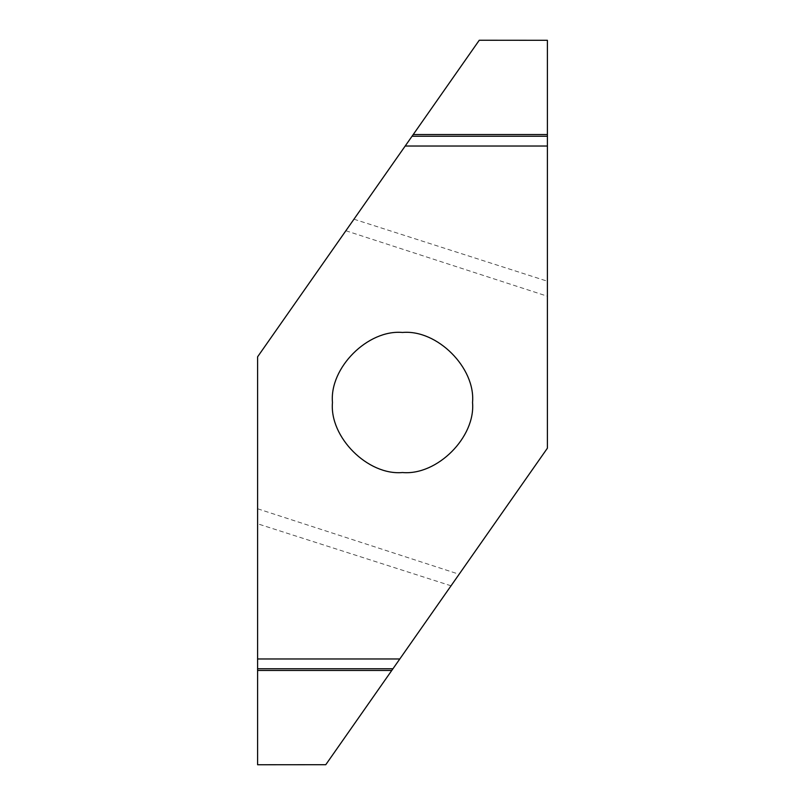 <?xml version="1.0" encoding="UTF-8"?>
<svg xmlns="http://www.w3.org/2000/svg" width="805" height="805" viewBox="0 0 805 805"><rect width="100%" height="100%" fill="white"/><g stroke="black" fill="none" stroke-linecap="round" stroke-linejoin="round"><path stroke-width="0.6" stroke-dasharray="4.03 3.02" d="M402.5 472.535L402.5 472.535C367.845 475.664 329.336 437.155 332.465 402.5C329.336 367.845 367.845 329.336 402.5 332.465L402.5 332.465C437.155 329.336 475.664 367.845 472.535 402.5C475.664 437.155 437.155 475.664 402.5 472.535M345.868 230.743L547.4 296.23L547.4 448.184L459.132 574.257L257.6 508.77L257.6 356.816L479.227 40.3L547.4 40.3L547.4 296.23M479.257 40.25L547.4 40.3M459.132 574.257L325.773 764.7L257.6 764.7L257.6 508.77M257.6 764.75L325.773 764.7M353.959 219.202L547.4 281.227M451.042 585.798L257.6 523.773"/><path stroke-width="1.21" d="M402.5 472.535C367.845 475.664 329.336 437.155 332.465 402.5C329.336 367.845 367.845 329.336 402.5 332.465C437.155 329.336 475.664 367.845 472.535 402.5C475.664 437.155 437.155 475.664 402.5 472.535M405.197 146.027L547.4 146.027L547.4 40.3L479.257 40.25L257.6 356.816L257.6 764.75L325.773 764.7L399.803 658.973L257.6 658.973M547.4 40.3L479.257 40.25M257.6 764.75L325.773 764.7M399.803 658.973L547.4 448.184L547.4 146.027M412.039 136.256L547.4 136.256M547.4 134.526L413.247 134.526M392.961 668.744L257.6 668.744M257.6 670.474L391.753 670.474"/></g></svg>
